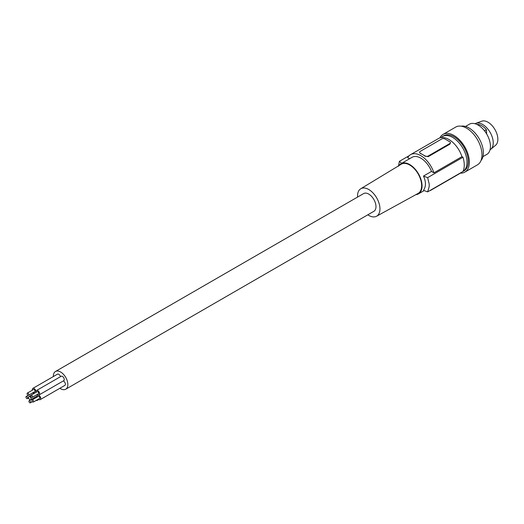 <?xml version="1.0" encoding="UTF-8"?>
<svg xmlns="http://www.w3.org/2000/svg" width="524" height="524" viewBox="0 0 524 524"><rect width="100%" height="100%" fill="white"/><g stroke="black" fill="none" stroke-linecap="round" stroke-linejoin="round"><path stroke-width="0.79" d="M460.216 173.13A21.792 12.583 -120 0 0 464.84 172.127L477.475 164.837A21.792 12.583 -120 0 0 477.475 139.679A21.792 12.583 -120 0 0 455.684 127.096L443.049 134.393A21.792 12.583 -120 0 0 439.872 137.891M463 171.427A20.266 11.698 -120 0 0 467.008 162.263A20.266 11.698 -120 0 0 462.816 148.141A20.266 11.698 -120 0 0 442.551 136.443A20.266 11.698 -120 0 0 441.057 137.602M463 171.433L464.074 170.811A20.266 11.698 -120 0 0 464.074 147.408A20.266 11.698 -120 0 0 450.601 135.238A20.266 11.698 -120 0 0 443.815 135.709L442.551 136.443M480.993 160.573A20.266 11.698 -120 0 0 479.178 138.696A20.266 11.698 -120 0 0 461.133 126.179M458.624 149.484A13.945 8.05 60 0 1 459.555 151.095M486.652 133.954L486.429 129.736L484.523 130.836M490.051 149.772A15.032 8.679 -120 0 0 490.837 149.229A15.032 8.679 -120 0 0 491.309 148.783A15.032 8.679 -120 0 0 489.842 131.897A15.032 8.679 -120 0 0 475.884 123.323A15.032 8.679 -120 0 0 475.013 123.736M476.932 124.45A13.945 8.05 60 0 1 486.429 129.736M464.84 172.127A21.792 12.583 -120 0 0 464.84 146.969A21.792 12.583 -120 0 0 443.049 134.393M482.925 156.656L486.835 154.397A17.43 10.061 -120 0 0 486.835 134.268A17.43 10.061 -120 0 0 469.406 124.208L465.495 126.461M490.837 149.229L495.639 145.207A13.945 8.05 -120 0 0 496.071 144.794A13.945 8.05 -120 0 0 494.708 129.133A13.945 8.05 -120 0 0 481.759 121.182L475.884 123.323M409.552 158.765L407.711 157.704A20.482 11.823 60 0 1 410.58 154.645L438.621 138.46A20.482 11.823 60 0 1 461.965 156.643L462.98 157.233A21.792 12.583 60 0 1 462.98 171.466L427.643 191.869L429.202 186.537L429.202 184.048L427.643 177.636L462.98 157.233M429.542 190.769A20.482 11.823 -120 0 0 431.062 190.12L459.103 173.935A20.482 11.823 -120 0 0 460.426 172.94M450.385 142.901L449.782 144.218L428.213 156.669L425.134 156.014A2.181 1.258 0 0 0 428.213 156.014L449.782 143.563A2.181 1.258 180 0 0 450.424 142.672L450.424 143.183M420.202 153.414L420.202 153.172A2.181 1.258 180 0 1 419.567 152.281L420.202 153.414A20.482 11.823 60 0 1 422.671 154.593A20.482 11.823 60 0 1 425.134 156.263M410.58 154.645A20.482 11.823 60 0 1 433.924 172.835L461.965 156.643M450.424 142.672A2.181 1.258 180 0 0 449.782 141.788L444.856 138.939A2.181 1.258 0 0 0 441.771 138.939L420.202 151.39A2.181 1.258 180 0 0 419.567 152.281M420.202 153.172L425.134 156.014M415.82 194.679A17.43 10.061 -120 0 0 418.44 193.887A17.43 10.061 -120 0 0 420.399 177.833A17.43 10.061 -120 0 0 409.729 164.556A17.43 10.061 -120 0 0 401.011 163.691A17.43 10.061 -120 0 0 399.013 165.564M401.011 163.691L412.106 157.292A17.43 10.061 -120 0 1 420.818 158.15A17.43 10.061 -120 0 1 431.494 171.433L423.49 176.051C426.097 181.828 426.097 186.57 423.49 190.284A87.154 50.317 0 0 0 427.643 191.869M357.571 197.076A15.851 9.15 60 0 1 360.722 188.778L401.194 164.248A16.866 9.733 60 0 1 409.729 165.021A16.866 9.733 60 0 1 420.772 179.974A16.866 9.733 60 0 1 418.054 193.454L376.573 216.235A15.851 9.15 60 0 1 368.745 215.397A15.851 9.15 60 0 1 367.815 214.814M360.722 188.778A15.851 9.15 60 0 1 368.745 189.505A15.851 9.15 60 0 1 379.127 203.567A15.851 9.15 60 0 1 376.573 216.235M59.887 388.264A10.238 5.915 -120 0 0 60.601 388.716A10.238 5.915 -120 0 0 65.723 389.221L373.867 211.316A10.238 5.915 -120 0 0 375.433 203.116A10.238 5.915 -120 0 0 368.745 194.09A10.238 5.915 -120 0 0 363.623 193.579L55.485 371.483A10.238 5.915 -120 0 0 53.369 376.54M431.062 190.12A20.482 11.823 -120 0 0 432.379 189.131M423.49 176.051A87.154 50.317 0 0 0 427.643 177.636M398.463 166.298L399.399 161.327A87.154 50.317 0 0 0 401.653 163.324M399.399 161.327L409.257 155.641M431.494 171.433L433.924 172.835M65.723 389.221A10.238 5.915 -120 0 0 67.295 381.014A10.238 5.915 -120 0 0 60.601 371.994A10.238 5.915 -120 0 0 55.485 371.483M38.422 399.131A2.548 1.474 -120 0 0 38.927 399.504A2.548 1.474 -120 0 0 40.204 399.629L64.852 385.395A2.548 1.474 -120 0 0 65.245 383.352A2.548 1.474 -120 0 0 63.581 381.105A2.548 1.474 -120 0 0 63.273 380.961M60.47 376.684A2.548 1.474 -120 0 0 58.767 374.287A2.548 1.474 -120 0 0 57.489 374.162L32.842 388.395A2.548 1.474 -120 0 0 32.383 390.184M37.289 394.434A2.548 1.474 -120 0 0 37.787 394.808A2.548 1.474 -120 0 0 39.064 394.932L63.718 380.699A2.548 1.474 -120 0 0 64.105 378.656A2.548 1.474 -120 0 0 62.441 376.409A2.548 1.474 -120 0 0 61.164 376.284L36.516 390.518A2.548 1.474 -120 0 0 36.058 392.306M40.204 399.629A2.548 1.474 -120 0 0 40.59 397.585A2.548 1.474 -120 0 0 38.927 395.338A2.548 1.474 -120 0 0 37.649 395.214A2.548 1.474 -120 0 0 37.197 397.002M33.379 402.039L39.542 398.482A1.231 0.707 -120 0 0 39.732 397.5A1.231 0.707 -120 0 0 38.927 396.419A1.231 0.707 -120 0 0 38.311 396.354L32.147 399.91A1.231 0.707 -120 0 0 31.964 400.899A1.231 0.707 -120 0 0 32.763 401.98A1.231 0.707 -120 0 0 33.379 402.039A1.231 0.707 -120 0 0 33.569 401.056A1.231 0.707 -120 0 0 32.763 399.976A1.231 0.707 -120 0 0 32.147 399.91M36.208 400.408A2.548 1.474 -120 0 0 37.224 400.408A2.548 1.474 -120 0 0 37.735 399.524M37.001 397.113A2.548 1.474 -120 0 0 36.398 396.439M36.32 397.506A1.231 0.707 -120 0 0 35.953 397.192A1.231 0.707 -120 0 0 35.337 397.133L29.174 400.69A1.231 0.707 -120 0 0 28.984 401.679A1.231 0.707 -120 0 0 29.789 402.76A1.231 0.707 -120 0 0 30.405 402.818A1.231 0.707 -120 0 0 30.595 401.836A1.231 0.707 -120 0 0 29.789 400.755A1.231 0.707 -120 0 0 29.174 400.69M35.691 392.515A2.548 1.474 -120 0 0 34.112 388.52A2.548 1.474 -120 0 0 32.842 388.395M33.608 392.312A2.548 1.474 -120 0 0 34.112 392.686A2.548 1.474 -120 0 0 34.984 392.928M28.565 395.227L34.728 391.67A1.231 0.707 -120 0 0 34.918 390.681A1.231 0.707 -120 0 0 34.112 389.601A1.231 0.707 -120 0 0 33.497 389.542L27.333 393.098A1.231 0.707 -120 0 0 27.15 394.081A1.231 0.707 -120 0 0 27.949 395.161A1.231 0.707 -120 0 0 28.565 395.227A1.231 0.707 -120 0 0 28.755 394.238A1.231 0.707 -120 0 0 27.949 393.157A1.231 0.707 -120 0 0 27.333 393.098M39.064 394.932A2.548 1.474 -120 0 0 39.457 392.889A2.548 1.474 -120 0 0 37.787 390.642A2.548 1.474 -120 0 0 36.516 390.518M32.239 397.349L38.403 393.793A1.231 0.707 -120 0 0 38.593 392.804A1.231 0.707 -120 0 0 37.787 391.723A1.231 0.707 -120 0 0 37.178 391.664L31.014 395.22A1.231 0.707 -120 0 0 30.824 396.203A1.231 0.707 -120 0 0 31.63 397.29A1.231 0.707 -120 0 0 32.239 397.349A1.231 0.707 -120 0 0 32.429 396.36A1.231 0.707 -120 0 0 31.63 395.279A1.231 0.707 -120 0 0 31.014 395.22M29.789 396.648A1.827 1.055 -120 0 0 28.872 396.557A1.827 1.055 -120 0 0 28.591 398.024A1.827 1.055 -120 0 0 29.789 399.642A1.827 1.055 -120 0 0 30.706 399.727A1.827 1.055 -120 0 0 30.982 398.26A1.827 1.055 -120 0 0 29.789 396.648M34.296 393.328A2.548 1.474 -120 0 0 33.556 392.345M33.634 393.707A1.231 0.707 -120 0 0 32.979 392.98A1.231 0.707 -120 0 0 32.652 392.869M26.816 396.537A1.231 0.707 -120 0 0 26.2 396.478A1.231 0.707 -120 0 0 26.01 397.461A1.231 0.707 -120 0 0 26.816 398.548A1.231 0.707 -120 0 0 27.431 398.607A1.231 0.707 -120 0 0 27.615 397.624A1.231 0.707 -120 0 0 26.816 396.537M449.782 144.218L449.782 143.563M428.213 156.669L428.213 156.014M424.191 190.566L418.44 193.887M38.095 394.952L37.649 395.214M30.824 395.43L28.872 396.557M28.276 395.279L26.2 396.478M32.396 401.672L30.405 402.818M38.861 399.465L37.224 400.408M37.158 396.006L30.706 399.727M28.571 397.945L27.431 398.607"/></g></svg>
